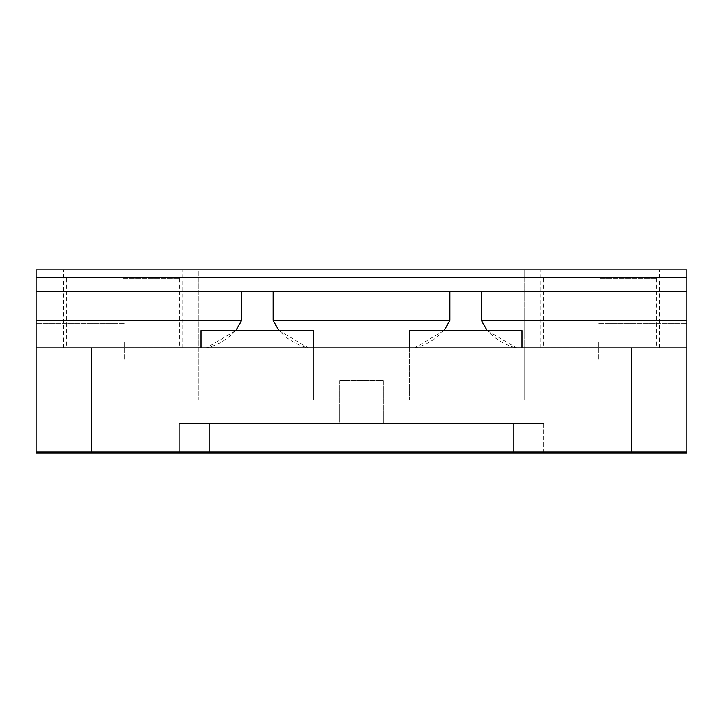 <?xml version="1.0" encoding="UTF-8"?>
<svg xmlns="http://www.w3.org/2000/svg" width="723" height="723" viewBox="0 0 723 723"><rect width="100%" height="100%" fill="white"/><g stroke="black" fill="none" stroke-linecap="round" stroke-linejoin="round"><path stroke-width="0.54" stroke-dasharray="3.62 2.71" d="M339.584 380.578L339.584 423.398L383.416 423.398L339.584 423.398L383.416 423.398L339.584 423.398L339.584 380.578L383.416 380.578L383.416 423.398L383.416 380.578L339.584 380.578M179.259 452.047L543.741 452.047L179.259 452.047L179.259 423.398L543.741 423.398L513.33 423.398L543.741 423.398L543.741 452.047L513.33 452.047L543.741 452.047L543.741 423.398L179.259 423.398L179.259 452.047M409.218 347.935L409.218 399.991L409.218 330.583L522.006 330.583L409.218 330.583L522.006 330.583L409.218 330.583L409.218 399.991L522.006 399.991L409.218 399.991L522.006 399.991L409.218 399.991L522.006 399.991L409.218 399.991L522.006 399.991L409.218 399.991L409.218 330.583L522.006 330.583L522.006 399.991L522.006 330.583L409.218 330.583L522.006 330.583L522.006 399.991L522.006 347.935M200.994 347.935L200.994 399.991L200.994 330.583L313.782 330.583L200.994 330.583L313.782 330.583L200.994 330.583L200.994 399.991L313.782 399.991L200.994 399.991L313.782 399.991L200.994 399.991L313.782 399.991L200.994 399.991L313.782 399.991L200.994 399.991L200.994 330.583L313.782 330.583L313.782 399.991L313.782 330.583L200.994 330.583L313.782 330.583L313.782 399.991L313.782 347.935M36.15 341.862L36.15 360.081L36.15 341.862M124.302 341.862L124.302 360.081L124.302 341.862M686.85 341.862L686.85 360.081L686.85 341.862M598.698 341.862L598.698 360.081L598.698 341.862M487.194 330.583L516.574 347.935L686.85 347.935L686.85 291.541L686.85 452.047L686.85 347.935L407.049 347.935L524.175 347.935L524.175 399.991L524.175 269.851L407.049 269.851L407.049 399.991L407.049 347.935L414.65 347.935L407.049 347.935L407.049 399.991L407.049 269.851L524.175 269.851L524.175 399.991L407.049 399.991L524.175 399.991L407.049 399.991L524.175 399.991L407.049 399.991L524.175 399.991L407.049 399.991L524.175 399.991L524.175 347.935L516.574 347.935C508.468 346.471 488.106 337.722 481.401 320.388L481.401 291.541L449.823 291.541L449.823 320.388C443.118 337.704 422.865 346.416 414.65 347.935L308.35 347.935L315.951 347.935L315.951 399.991L315.951 269.851L198.825 269.851L198.825 399.991L198.825 269.851L315.951 269.851L315.951 399.991L198.825 399.991L315.951 399.991L198.825 399.991L315.951 399.991L198.825 399.991L315.951 399.991L198.825 399.991L315.951 399.991L315.951 347.935L308.35 347.935C300.244 346.471 279.882 337.722 273.177 320.388L273.177 291.541L241.599 291.541L241.599 320.388C234.894 337.704 214.641 346.416 206.426 347.935L36.15 347.935L36.15 291.541L36.15 452.047L91.243 452.047L91.243 347.935L36.15 347.935L206.426 347.935L235.797 330.583M449.823 291.541L273.177 291.541M241.599 291.541L36.15 291.541L36.15 453.149L686.85 453.149L686.85 291.541L36.15 291.541L686.85 291.541L686.85 277.569L686.85 291.541L481.401 291.541M91.243 452.047L686.85 452.047L36.15 452.047L36.15 347.935M631.757 452.047L631.757 347.935L91.243 347.935M686.85 347.935L631.757 347.935M686.85 269.851L686.85 277.569L36.15 277.569L36.15 291.541L36.15 277.56L36.15 291.541L686.85 291.541L36.15 291.541L36.15 269.851L36.15 291.541L686.85 291.541L36.15 291.541L36.15 452.047L686.85 452.047L686.85 269.851L36.15 269.851L686.85 269.851L36.15 269.851L36.15 277.56L36.15 269.851L686.85 269.851L686.85 277.569L36.15 277.569L686.85 277.569L686.85 269.851L686.85 452.047M600.09 278.454L656.484 278.454L600.09 278.454M600.09 347.862L540.705 347.862L600.09 347.862M122.91 278.454L179.304 278.454L122.91 278.454M122.91 347.862L182.295 347.862L122.91 347.862M122.91 453.149L83.868 453.149L122.91 453.149M600.09 453.149L561.048 453.149L600.09 453.149M122.91 269.851L182.295 269.851L122.91 269.851M600.09 269.851L540.705 269.851L600.09 269.851M36.15 277.56L686.85 277.56L36.15 277.56M686.85 277.569L686.85 291.541L36.15 291.541L686.85 291.541L36.15 291.541L36.15 452.047M278.97 330.583L308.35 347.935L414.65 347.935L444.021 330.583M315.951 269.851L198.825 269.851L315.951 269.851M524.175 269.851L407.049 269.851L524.175 269.851M36.15 269.851L36.15 277.569M36.15 291.541L686.85 291.541M209.67 423.398L209.67 452.047L209.67 423.398M241.599 320.388L36.15 320.388M449.823 320.388L273.177 320.388M686.85 320.388L481.401 320.388M513.33 423.398L513.33 452.047L513.33 423.398M124.302 360.081L36.15 360.081L124.302 360.081M598.698 360.081L686.85 360.081L598.698 360.081M598.698 323.642L686.85 323.642L598.698 323.642M124.302 323.642L36.15 323.642L124.302 323.642M656.484 278.454L656.484 347.862M179.304 278.454L179.304 347.862M83.868 453.149L83.868 347.862M561.048 453.149L561.048 347.862M63.525 347.862L63.525 269.851M540.705 347.862L540.705 269.851M659.475 347.862L659.475 269.851M182.295 347.862L182.295 269.851M639.132 453.149L639.132 347.862M161.952 453.149L161.952 347.862M66.516 278.454L66.516 347.862M543.696 278.454L543.696 347.862"/><path stroke-width="1.08" d="M36.15 452.047L36.15 453.149L686.85 453.149L686.85 452.047L36.15 452.047L36.15 269.851L686.85 269.851L686.85 291.541L481.401 291.541L481.401 320.388L487.194 330.583M409.218 347.935L409.218 330.583L522.006 330.583L522.006 347.935M200.994 347.935L200.994 330.583L313.782 330.583L313.782 347.935M444.021 330.583L449.823 320.388L449.823 291.541L481.401 291.541M235.797 330.583L241.599 320.388L241.599 291.541L273.177 291.541L273.177 320.388L278.97 330.583M631.757 452.047L631.757 347.935L686.85 347.935L686.85 291.541M273.177 291.541L449.823 291.541M36.15 291.541L241.599 291.541M91.243 452.047L91.243 347.935L631.757 347.935M36.15 347.935L91.243 347.935M36.15 277.569L686.85 277.569M36.15 269.851L686.85 269.851M686.85 452.047L686.85 347.935M481.401 320.388L686.85 320.388M273.177 320.388L449.823 320.388M36.15 320.388L241.599 320.388"/></g></svg>
